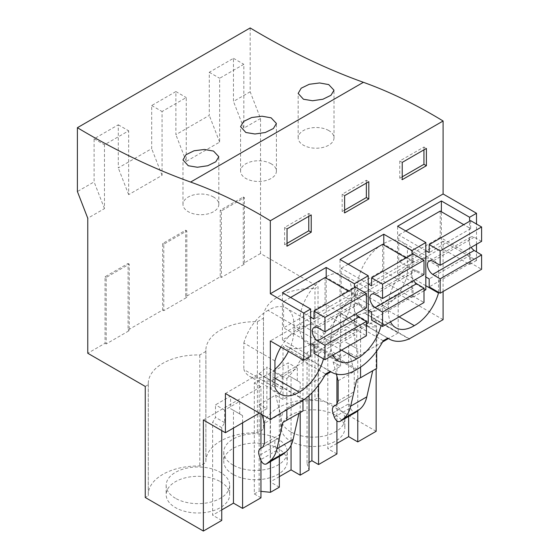 <?xml version="1.0" encoding="UTF-8"?>
<svg xmlns="http://www.w3.org/2000/svg" width="559" height="559" viewBox="0 0 559 559"><rect width="100%" height="100%" fill="white"/><g stroke="black" fill="none" stroke-linecap="round" stroke-linejoin="round"><path stroke-width="0.42" stroke-dasharray="2.79 2.1" d="M250.173 27.95L250.173 91.788L260.536 118.508L260.536 253.5L318.029 286.69L318.029 397.749L314.969 399.51L314.969 288.458L318.029 286.69M443.098 291.505L443.098 241.195L476.506 260.48L476.506 251.864M476.506 244.283L476.506 224.04M443.098 319.664L398.183 293.734L364.44 313.208L409.041 338.964M260.962 497.803L254.317 493.96L254.317 382.908L259.166 380.106L270.465 381.259L309.05 358.983L307.059 352.456L311.908 349.654L318.553 353.498L376.144 320.244L398.183 332.968L398.183 293.734M376.144 320.244L376.144 368.751M376.144 431.303L318.029 397.749M260.536 118.508L243.836 128.144L243.836 64.306L219.645 78.274L219.645 142.112L186.245 161.397L186.245 97.559L162.061 111.52L162.061 175.358L128.654 194.644L128.654 130.806L104.47 144.774L104.47 208.612L87.763 218.255M260.536 253.5L243.263 263.478L243.263 196.978L220.225 210.275L220.225 276.775L185.672 296.724L185.672 230.224L162.634 243.521L162.634 310.028L128.081 329.978L128.081 263.478L105.043 276.775L105.043 343.275L87.763 353.253M145.256 386.444L148.31 384.676A49.646 28.663 180 0 1 148.275 383.6A49.646 28.663 180 0 1 199.787 354.958L205.901 351.422A49.646 28.663 180 0 1 205.866 350.353A49.646 28.663 180 0 1 257.378 321.704L263.492 318.176A49.646 28.663 180 0 1 263.457 317.1A49.646 28.663 180 0 1 314.969 288.458M105.043 343.275L106.196 343.939L129.234 330.642L129.234 264.141L106.196 277.439L106.196 343.939M128.081 329.978L129.234 330.642M162.634 310.028L163.787 310.692L186.825 297.388L186.825 230.888L163.787 244.192L163.787 310.692M185.672 296.724L186.825 297.388M220.225 276.775L221.378 277.439L244.416 264.141L244.416 197.641L221.378 210.939L221.378 277.439M243.263 263.478L244.416 264.141M221.741 509.913L212.623 515.174L212.623 422.366L215.501 417.384L215.501 404.828L230.588 396.121L230.588 408.671L233.466 410.334L233.466 428.061M221.741 520.443L212.623 515.174M148.31 384.676L148.31 495.728L145.256 497.496M148.31 495.728A49.646 28.663 180 0 1 148.275 494.659A49.646 28.663 180 0 1 199.787 466.01L205.901 462.482A49.646 28.663 180 0 1 205.866 461.406A49.646 28.663 180 0 1 257.378 432.764L263.492 429.228A49.646 28.663 180 0 1 263.457 428.159A49.646 28.663 180 0 1 314.969 399.51M336.923 443.413L327.805 448.681L327.805 355.866L330.683 350.884L330.683 338.335L345.769 329.621L345.769 342.171L348.648 343.834L348.648 416.469M336.923 453.943L327.805 448.681M307.059 352.456L307.059 463.516L309.05 462.363M307.059 463.516L309.05 470.035M279.332 476.659L270.214 481.928L270.214 389.12L273.092 384.131L273.092 371.581L288.178 362.868L288.178 375.417L291.057 377.08L291.057 445.306M279.332 487.196L270.214 481.928M254.317 493.96L259.166 491.165L260.962 491.347M335.568 415.19A31.765 18.335 180 0 1 344.868 428.159A31.765 18.335 180 0 1 325.261 445.097A31.765 18.335 180 0 1 290.645 441.121A31.765 18.335 180 0 1 281.345 428.159A31.765 18.335 180 0 1 300.952 411.214A31.765 18.335 180 0 1 335.568 415.19M220.386 481.69A31.765 18.335 180 0 1 229.686 494.659A31.765 18.335 180 0 1 210.079 511.597A31.765 18.335 180 0 1 175.463 507.621A31.765 18.335 180 0 1 166.163 494.659A31.765 18.335 180 0 1 185.77 477.714A31.765 18.335 180 0 1 220.386 481.69M233.054 474.374A31.765 18.335 180 0 1 223.754 461.406A31.765 18.335 180 0 1 243.361 444.461A31.765 18.335 180 0 1 277.977 448.437A31.765 18.335 180 0 1 287.277 461.406A31.765 18.335 180 0 1 267.67 478.35A31.765 18.335 180 0 1 233.054 474.374M336.923 420.955L336.923 404.353M336.923 376.228L336.923 361.135L339.802 356.146L339.802 343.596L354.895 334.883L354.895 347.439L357.774 349.102L357.774 410.837M318.553 353.498L318.553 385.109M324.926 375.257L283.001 399.468L275.51 395.143L259.383 404.45L262.108 414.673M225.41 393.48L259.145 373.685A48.871 28.216 120 0 0 266.874 367.018L266.874 408.776L259.383 404.45M266.874 408.776L259.39 413.101M203.371 419.998L260.962 386.744L260.962 414.009M254.317 382.908L260.962 386.744M398.183 332.968L388.477 338.572M382.517 342.01L356.712 356.908L349.228 352.582L354.259 371.449L354.259 391.663L352.575 395.395L350.186 396.771C348.446 397.987 348.061 400.272 349.04 403.619L350.43 407.874C352.079 411.522 354.008 412.926 356.209 412.088M336.357 374.111L333.101 361.897L349.228 352.582M333.101 361.897L340.592 366.215L330.886 371.819M376.689 351.129L376.689 326.68L356.712 315.15A48.871 28.216 120 0 0 364.44 312.893L364.44 313.208M356.712 315.15L356.712 356.908M443.098 241.195L270.325 340.948M438.494 292.266L438.494 266.489A35.839 20.69 120 0 0 432.799 259.704A35.839 20.69 120 0 0 414.303 261.822A35.839 20.69 120 0 0 388.491 308.631A35.839 20.69 120 0 0 390.517 321.865M381.084 325.624A35.839 20.69 120 0 0 382.524 312.083A35.839 20.69 120 0 0 375.208 292.951A35.839 20.69 120 0 0 356.712 295.068A35.839 20.69 120 0 0 330.907 341.884A35.839 20.69 120 0 0 332.926 355.112M323.493 358.871A35.839 20.69 120 0 0 324.933 345.329A35.839 20.69 120 0 0 317.617 326.204A35.839 20.69 120 0 0 299.121 328.322A35.839 20.69 120 0 0 280.918 347.062M366.418 324.038L354.413 330.97L326.19 314.675L326.19 278.235M310.643 356.244L282.421 339.949L326.19 314.675M476.506 260.48L469.595 264.47L441.372 248.182L441.372 211.735M425.825 289.744L397.603 273.449L441.372 248.182M424.008 290.785L412.004 297.723L383.781 281.429L383.781 244.989M368.234 322.99L340.012 306.695L383.781 281.429M469.595 264.47L469.595 221.28M250.173 91.788L233.473 101.431L233.473 58.325L209.283 72.286L209.283 115.392L175.882 134.677L175.882 91.571L151.692 105.539L151.692 148.645L118.291 167.931L118.291 124.818L94.101 138.786L94.101 181.892L77.401 191.534M243.836 128.144L233.473 101.431M219.645 142.112L209.283 115.392M186.245 161.397L175.882 134.677M209.283 72.286L219.645 78.274M233.473 58.325L243.836 64.306M243.263 196.978L244.416 197.641M220.225 210.275L221.378 210.939M263.492 318.176L263.492 429.228M257.378 321.704L257.378 432.764M357.774 349.102L348.648 343.834M336.923 361.135L327.805 355.866M290.645 431.786A31.765 18.335 180 0 1 281.345 418.817A31.765 18.335 180 0 1 300.952 401.879A31.765 18.335 180 0 1 335.568 405.855A31.765 18.335 180 0 1 344.868 418.817A31.765 18.335 180 0 1 325.261 435.761A31.765 18.335 180 0 1 290.645 431.786M354.895 347.439L345.769 342.171M354.895 334.883L345.769 329.621M339.802 343.596L330.683 338.335M339.802 356.146L330.683 350.884M376.689 368.437L372.72 370.729M338.132 380.763L354.259 371.449M409.363 338.824L364.44 312.893M340.592 366.215L340.592 313.473L360.562 325.003L362.868 323.675L387.813 338.076M362.868 323.675A48.871 28.216 120 0 0 364.349 324.639A48.871 28.216 120 0 0 376.689 326.68M383.208 340.738L338.286 314.801L340.592 313.473M388.491 308.631L357.397 290.68A35.839 20.69 -60 0 1 383.208 243.864A35.839 20.69 -60 0 1 401.697 241.747A35.839 20.69 -60 0 1 407.392 248.531L407.392 275.091A35.839 20.69 -60 0 1 383.208 307.688A35.839 20.69 -60 0 1 364.713 309.805A35.839 20.69 -60 0 1 357.397 290.68M414.303 261.822L383.208 243.864M438.494 266.489L407.392 248.531M425.825 285.733L407.392 275.091M399.133 316.883L383.208 307.688M397.603 273.449L397.603 226.234M412.004 297.723L412.004 254.527M402.214 162.396L399.762 160.978L423.953 147.017L426.398 148.428M423.953 149.84L423.953 147.017M402.214 176.854L399.762 178.272L402.214 179.684M399.762 160.978L399.762 178.272M328.72 130.533A17.916 10.341 0 0 0 309.204 128.318A17.916 10.341 0 0 0 298.164 137.87A17.916 10.341 0 0 0 303.446 145.207A17.916 10.341 0 0 0 322.962 147.422A17.916 10.341 0 0 0 334.002 137.87A17.916 10.341 0 0 0 328.72 130.533M376.57 368.374L372.755 370.575M360.562 325.003L360.562 367.144M311.908 349.654L311.908 392.837M104.47 208.612L94.101 181.892M221.741 430.598L221.741 427.635L224.62 422.646L224.62 410.096L239.713 401.383L239.713 413.939L242.592 415.596L242.592 422.8M260.962 448.283L260.962 460.665M259.145 374.006L304.068 399.937M94.101 138.786L104.47 144.774M128.081 263.478L129.234 264.141M105.043 276.775L106.196 277.439M118.291 124.818L128.654 130.806M128.654 194.644L118.291 167.931M162.061 175.358L151.692 148.645M199.787 354.958L199.787 466.01M205.901 351.422L205.901 462.482M242.592 415.596L233.466 410.334M221.741 427.635L212.623 422.366M175.463 498.286A31.765 18.335 180 0 1 166.163 485.317A31.765 18.335 180 0 1 185.77 468.379A31.765 18.335 180 0 1 220.386 472.355A31.765 18.335 180 0 1 229.686 485.317A31.765 18.335 180 0 1 210.079 502.261A31.765 18.335 180 0 1 175.463 498.286M239.713 413.939L230.588 408.671M239.713 401.383L230.588 396.121M224.62 410.096L215.501 404.828M224.62 422.646L215.501 417.384M275.51 395.143L280.541 414.009L264.414 423.317M286.844 409.88L286.844 378.548L266.874 367.018M286.844 378.548A48.871 28.216 120 0 0 300.665 359.584L325.618 373.985M259.145 373.685L304.068 399.615M330.222 371.33L285.3 345.392L283.001 346.72L302.971 358.256L300.665 359.584M274.937 378.177L268.027 374.188A35.839 20.69 -60 0 1 249.531 376.305A35.839 20.69 -60 0 1 243.836 369.52L274.937 387.478M274.937 360.918L243.836 342.96L243.836 369.52M299.121 328.322L268.027 310.364A35.839 20.69 -60 0 1 286.515 308.247A35.839 20.69 -60 0 1 293.838 327.371A35.839 20.69 -60 0 1 288.423 351.394M243.836 342.96A35.839 20.69 -60 0 1 268.027 310.364M324.933 345.329L293.838 327.371M274.937 369.275A35.839 20.69 -60 0 1 268.027 374.188M354.413 330.97L354.413 287.78M282.421 339.949L282.421 292.734M287.033 228.89L284.58 227.478L308.771 213.51L311.216 214.929M308.771 216.34L308.771 213.51M287.033 243.354L284.58 244.765L287.033 246.184M284.58 227.478L284.58 244.765M213.538 197.034A17.916 10.341 0 0 0 194.022 194.818A17.916 10.341 0 0 0 182.982 204.37A17.916 10.341 0 0 0 188.264 211.707A17.916 10.341 0 0 0 207.78 213.922A17.916 10.341 0 0 0 218.821 204.37A17.916 10.341 0 0 0 213.538 197.034M280.541 414.009L280.541 434.224L278.857 437.956L276.467 439.332C274.728 440.548 274.343 442.833 275.321 446.18L276.712 450.435C278.368 454.09 280.29 455.494 282.491 454.649M299.002 413.29L302.971 410.998M299.037 413.136L302.852 410.928M302.971 400.572L302.971 358.256M283.001 399.468L283.001 346.72M357.292 369.213L312.369 343.275L311.216 343.939A48.871 28.216 120 0 1 286.781 346.356L330.124 371.386M285.3 345.392A48.871 28.216 120 0 0 286.781 346.356M312.369 343.275A48.871 28.216 120 0 0 338.286 314.801M330.907 341.884L299.806 323.927A35.839 20.69 -60 0 1 325.618 277.117A35.839 20.69 -60 0 1 344.106 275A35.839 20.69 -60 0 1 351.429 294.125A35.839 20.69 -60 0 1 325.618 340.941A35.839 20.69 -60 0 1 307.122 343.051A35.839 20.69 -60 0 1 299.806 323.927M356.712 295.068L325.618 277.117M382.524 312.083L351.429 294.125M341.549 350.137L325.618 340.941M340.012 306.695L340.012 259.481M259.166 380.106L259.166 491.165M270.465 381.259L270.465 461.615M279.332 456.493L279.332 394.388L282.211 389.399L282.211 376.85L297.304 368.136L297.304 380.686L300.183 382.349L300.183 412.605M309.05 358.983L309.05 395.569M344.623 195.643L342.171 194.232L366.362 180.264L368.807 181.675M366.362 183.093L366.362 180.264M344.623 210.107L342.171 211.519L344.623 212.93M342.171 194.232L342.171 211.519M271.129 163.787A17.916 10.341 0 0 0 251.613 161.565A17.916 10.341 0 0 0 240.573 171.124A17.916 10.341 0 0 0 245.855 178.454A17.916 10.341 0 0 0 265.371 180.676A17.916 10.341 0 0 0 276.412 171.124A17.916 10.341 0 0 0 271.129 163.787M175.882 91.571L186.245 97.559M151.692 105.539L162.061 111.52M185.672 230.224L186.825 230.888M162.634 243.521L163.787 244.192M300.183 382.349L291.057 377.08M279.332 394.388L270.214 389.12M233.054 465.039A31.765 18.335 180 0 1 223.754 452.07A31.765 18.335 180 0 1 243.361 435.126A31.765 18.335 180 0 1 277.977 439.101A31.765 18.335 180 0 1 287.277 452.07A31.765 18.335 180 0 1 267.67 469.015A31.765 18.335 180 0 1 233.054 465.039M297.304 380.686L288.178 375.417M297.304 368.136L288.178 362.868M282.211 376.85L273.092 371.581M282.211 389.399L273.092 384.131M481.599 241.334L474.186 237.226A8.147 4.703 -120 0 0 470.615 237.086A8.147 4.703 -120 0 0 471.167 247.364M440.219 211.071L440.219 237.407L470.657 254.981L470.657 262.961L481.599 269.277M470.657 220.665L470.657 228.645L463.746 224.655M425.825 250.642L398.756 235.011L398.756 261.346L425.825 276.971M474.186 237.226L432.722 261.165M470.657 262.961L429.193 286.9M470.657 254.981L429.193 278.92M440.219 237.407L398.756 261.346M405.785 230.958L398.756 235.011M470.657 228.645L429.193 252.584M424.008 274.588L416.595 270.472A8.147 4.703 -120 0 0 413.024 270.332A8.147 4.703 -120 0 0 413.576 280.611M382.629 244.318L382.629 270.654L413.066 288.227L413.066 296.207L424.008 302.524M413.066 253.912L413.066 261.892L406.155 257.902M368.234 283.888L341.165 268.264L341.165 294.593L368.234 310.224M416.595 270.472L375.131 294.411M413.066 296.207L371.602 320.146M413.066 288.227L371.602 312.167M382.629 270.654L341.165 294.593M348.194 264.204L341.165 268.264M413.066 261.892L371.602 285.831M366.418 307.834L359.004 303.726A8.147 4.703 -120 0 0 355.433 303.586A8.147 4.703 -120 0 0 355.985 313.865M325.038 277.571L325.038 303.907L355.475 321.481L355.475 329.461L366.418 335.777M355.475 287.165L355.475 295.145L348.564 291.155M310.643 317.142L283.574 301.511L283.574 327.847L310.643 343.471M359.004 303.726L317.54 327.665M355.475 329.461L314.011 353.4M355.475 321.481L314.011 345.42M325.038 303.907L283.574 327.847M290.603 297.458L283.574 301.511M355.475 295.145L314.011 319.084M338.132 400.978L354.259 391.663M336.448 404.702L352.575 395.395M334.058 406.079L350.186 396.771M332.912 412.933L349.04 403.619M334.303 417.182L350.43 407.874M280.541 434.224L264.414 443.532M278.857 437.956L262.73 447.263M276.467 439.332L260.347 448.639M275.321 446.18L259.194 455.494M276.712 450.435L260.592 459.743M356.139 369.876L311.216 343.939M263.457 317.1L263.457 428.159M281.345 418.817L281.345 428.159M344.868 418.817L344.868 428.159M364.349 324.639L387.715 338.132M432.799 259.704L401.697 241.747M395.814 327.763L364.713 309.805M298.164 137.87L298.164 93.416M334.002 137.87L334.002 90.23M148.275 383.6L148.275 494.659M166.163 485.317L166.163 494.659M229.686 485.317L229.686 494.659M280.632 394.256L249.531 376.305M317.617 326.204L286.515 308.247M182.982 204.37L182.982 159.916M218.821 204.37L218.821 156.73M375.208 292.951L344.106 275M338.223 361.009L307.122 343.051M240.573 171.124L240.573 126.669M276.412 171.124L276.412 123.476M205.866 350.353L205.866 461.406M223.754 452.07L223.754 461.406M287.277 452.07L287.277 461.406M470.615 237.086L429.151 261.025M413.024 270.332L371.56 294.279M355.433 303.586L313.969 327.525"/><path stroke-width="0.84" d="M190.633 182.059A781.88 451.42 -120 0 1 77.401 127.697L250.173 27.95A781.88 451.42 -120 0 0 363.406 82.306L190.633 182.059A526.257 303.837 -120 0 1 270.325 220.749L443.098 121.003A526.257 303.837 -120 0 0 363.406 82.306M476.506 224.04L476.506 213.265L443.098 193.98L443.098 121.003M476.506 251.864L476.506 244.283M409.041 338.964L443.098 319.664L443.098 291.505M376.144 368.751L376.144 431.303L357.774 441.91L348.648 436.642L336.923 443.413M77.401 127.697L77.401 191.534L87.763 218.255L87.763 353.253L145.256 386.444L145.256 497.496L203.371 531.05L221.741 520.443L221.741 430.598M242.592 422.8L242.592 508.404L260.962 497.803L260.962 460.665M242.592 508.404L233.466 503.142L221.741 509.913M309.05 462.363L311.908 460.714L318.553 464.55L336.923 453.943L336.923 420.955M300.183 412.605L300.183 475.157L309.05 470.035L309.05 395.569M300.183 475.157L291.057 469.888L279.332 476.659M260.962 491.347L270.465 492.311L279.332 487.196L279.332 456.493M336.923 404.353L336.923 376.228M357.774 410.837L357.774 441.91M318.553 385.109L318.553 464.55M259.39 413.101L225.41 432.715L225.41 393.48L270.325 419.418L270.325 340.948L303.733 360.234L303.733 313.012L270.325 293.734L270.325 220.749M203.371 531.05L203.371 419.998L225.41 432.715M388.477 338.572L382.517 342.01M330.886 371.819L324.926 375.257M330.124 371.386L331.704 372.294A48.871 28.216 120 0 1 330.222 371.33L325.618 373.985A48.871 28.216 120 0 1 304.068 399.615L270.325 419.418M331.704 372.294A48.871 28.216 120 0 0 356.139 369.876L357.292 369.213A48.871 28.216 120 0 0 383.208 340.738L387.813 338.076A48.871 28.216 120 0 0 389.295 339.047A48.871 28.216 120 0 0 409.363 338.824L409.363 339.145M390.517 321.865A35.839 20.69 120 0 0 395.814 327.763A35.839 20.69 120 0 0 414.303 325.645A35.839 20.69 120 0 0 438.494 293.049L425.825 285.733M438.494 292.266L438.494 293.049M332.926 355.112A35.839 20.69 120 0 0 338.223 361.009A35.839 20.69 120 0 0 356.712 358.892A35.839 20.69 120 0 0 381.084 325.624M280.918 347.062A35.839 20.69 120 0 0 274.937 360.918L274.937 387.478A35.839 20.69 120 0 0 280.632 394.256A35.839 20.69 120 0 0 299.121 392.145A35.839 20.69 120 0 0 323.493 358.871M303.733 313.012L310.643 309.022L310.643 356.244L303.733 360.234M412.004 254.527L412.004 250.509L425.825 242.529L425.825 289.744L424.008 290.785M354.413 287.78L354.413 283.755L368.234 275.776L368.234 322.99L366.418 324.038M476.506 213.265L469.595 217.255L441.372 200.961L397.603 226.234L425.825 242.529M469.595 221.28L469.595 217.255M443.098 193.98L270.325 293.734M310.643 309.022L282.421 292.734L326.19 267.461L354.413 283.755M368.234 275.776L340.012 259.481L383.781 234.214L412.004 250.509M402.214 162.396L402.214 179.684L426.398 165.716L426.398 148.428L402.214 162.396M368.807 198.969L344.623 212.93L344.623 195.643L368.807 181.675L368.807 198.969L366.362 197.551L366.362 183.093M311.216 232.216L311.216 214.929L287.033 228.89L287.033 246.184L311.216 232.216L308.771 230.804L308.771 216.34M303.446 99.236L312.558 100.746L322.899 99.243L330.977 95.282L334.002 90.23L328.72 84.584L319.601 82.963L309.253 84.283L301.189 88.203L298.164 93.416L303.446 99.236M245.855 132.49L254.967 133.999L265.308 132.497L273.386 128.528L276.412 123.476L271.129 117.83L262.01 116.216L251.669 117.53L243.598 121.457L240.573 126.669L245.855 132.49M188.264 165.737L182.982 159.916L186.007 154.703L194.078 150.776L204.419 149.463L213.538 151.084L218.821 156.73L215.795 161.782L207.717 165.743L197.376 167.246L188.264 165.737M348.648 416.469L348.648 436.642M360.562 367.144L360.562 377.751L376.689 368.437L376.689 351.129M356.628 379.889L360.443 377.681L356.628 379.889L350.689 406.162L366.816 396.848L372.72 370.729M366.816 396.848C365.551 402.333 363.147 406.505 359.619 409.37L355.797 412.325M350.689 406.162C349.424 411.641 347.02 415.812 343.492 418.677L340.082 421.395C337.881 422.241 335.959 420.836 334.303 417.182L332.912 412.933C331.934 409.586 332.319 407.301 334.058 406.079L336.448 404.702L338.132 400.978L338.132 380.763L336.357 374.111M414.303 325.645L399.133 316.883M441.372 211.735L441.372 200.961M426.398 165.716L423.953 164.304L423.953 149.84M423.953 164.304L402.214 176.854M356.209 412.088L340.082 421.395L356.013 412.221M311.908 392.837L311.908 460.714M260.962 414.009L260.962 448.283M233.466 428.061L233.466 503.142M262.108 414.673L264.414 423.317L264.414 443.532L262.73 447.263L260.347 448.639C258.6 449.869 258.216 452.147 259.194 455.494L260.592 459.743C262.248 463.397 264.169 464.802 266.37 463.956L269.773 461.238C273.309 458.373 275.706 454.201 276.971 448.723L282.91 422.443L286.732 420.242L282.91 422.443M266.175 464.089L282.491 454.649L285.901 451.924C289.429 449.059 291.833 444.887 293.098 439.409L299.002 413.29M302.971 400.572L302.971 410.998L286.732 420.242M286.844 420.305L286.844 409.88M299.121 392.145L274.937 378.177M288.423 351.394A35.839 20.69 -60 0 1 274.937 369.275M326.19 278.235L326.19 267.461M308.771 230.804L287.033 243.354M282.078 454.886L282.491 454.649M356.712 358.892L341.549 350.137M383.781 244.989L383.781 234.214M270.465 461.615L270.465 492.311M366.362 197.551L344.623 210.107M291.057 445.306L291.057 469.888M471.167 247.364A8.147 4.703 -120 0 0 474.186 250.474L481.599 254.918L440.136 278.864L440.136 293.216L429.193 286.9L429.193 278.92L425.825 276.971M440.136 293.216L481.599 269.277L481.599 254.918M463.746 224.655L440.219 211.071L405.785 230.958M474.186 250.474L432.722 274.413A8.147 4.703 -120 0 1 427.81 267.23A8.147 4.703 -120 0 1 429.151 261.025A8.147 4.703 -120 0 1 432.722 261.165L440.136 265.28L481.599 241.334L481.599 226.982L470.657 220.665L429.193 244.604L429.193 252.584L425.825 250.642M440.136 265.28L440.136 250.921L429.193 244.604M432.722 274.413L440.136 278.864M481.599 226.982L440.136 250.921M413.576 280.611A8.147 4.703 -120 0 0 416.595 283.72L424.008 288.171L382.545 312.111L382.545 326.463L371.602 320.146L371.602 312.167L368.234 310.224M382.545 326.463L424.008 302.524L424.008 288.171M406.155 257.902L382.629 244.318L348.194 264.204M416.595 283.72L375.131 307.667A8.147 4.703 -120 0 1 370.219 300.476A8.147 4.703 -120 0 1 371.56 294.279A8.147 4.703 -120 0 1 375.131 294.411L382.545 298.527L424.008 274.588L424.008 260.228L413.066 253.912L371.602 277.851L371.602 285.831L368.234 283.888M382.545 298.527L382.545 284.175L371.602 277.851M375.131 307.667L382.545 312.111M424.008 260.228L382.545 284.175M355.985 313.865A8.147 4.703 -120 0 0 359.004 316.974L366.418 321.418L324.954 345.357L324.954 359.716L314.011 353.4L314.011 345.42L310.643 343.471M324.954 359.716L366.418 335.777L366.418 321.418M348.564 291.155L325.038 277.571L290.603 297.458M359.004 316.974L317.54 340.913A8.147 4.703 -120 0 1 312.628 333.73A8.147 4.703 -120 0 1 313.969 327.525A8.147 4.703 -120 0 1 317.54 327.665L324.954 331.773L366.418 307.834L366.418 293.482L355.475 287.165L314.011 311.104L314.011 319.084L310.643 317.142M324.954 331.773L324.954 317.421L314.011 311.104M317.54 340.913L324.954 345.357M366.418 293.482L324.954 317.421M343.492 418.677L359.619 409.37M285.901 451.924L269.773 461.238M293.098 439.409L276.971 448.723M387.715 338.132L389.295 339.047M282.295 454.781L266.168 464.089"/></g></svg>

